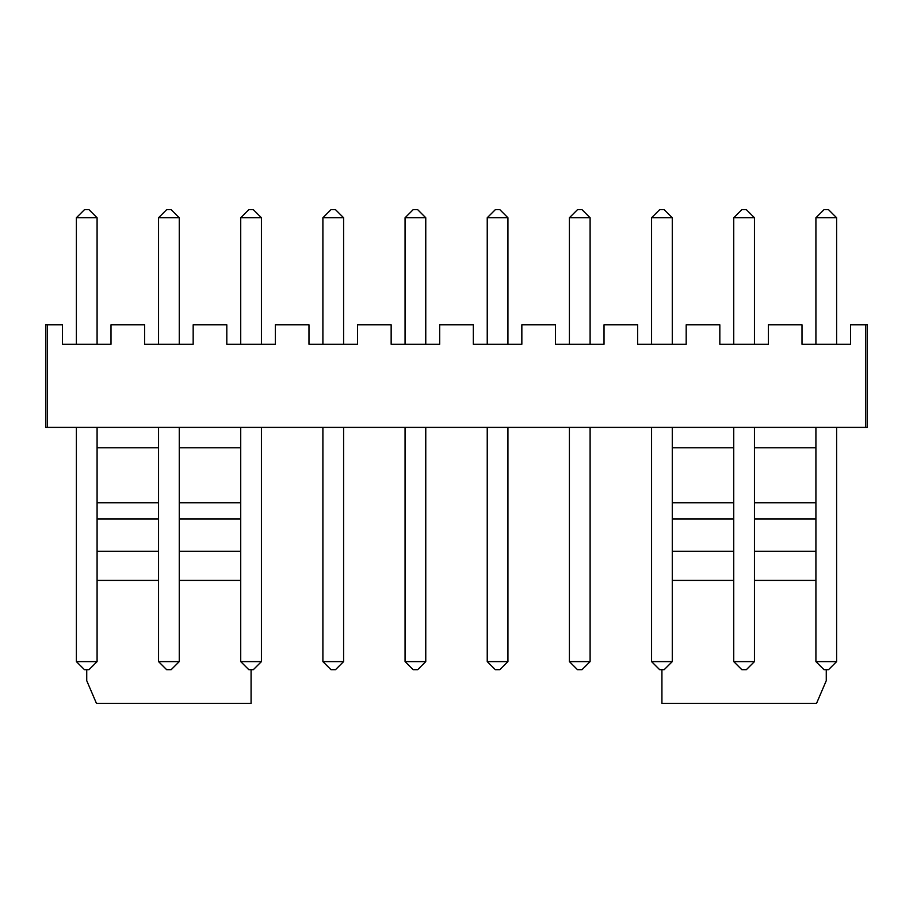 <?xml version="1.0" encoding="UTF-8"?>
<svg xmlns="http://www.w3.org/2000/svg" width="913" height="913" viewBox="0 0 913 913"><rect width="100%" height="100%" fill="white"/><g stroke="black" fill="none" stroke-linecap="round" stroke-linejoin="round"><path stroke-width="1.37" d="M47.271 324.834L45.65 324.834L45.65 427.387L867.35 427.387L867.35 324.834L850.528 324.834L850.528 344.247L802.002 344.247L802.002 324.834L768.358 324.834L768.358 344.247L719.832 344.247L719.832 324.834L686.188 324.834L686.188 344.247L637.662 344.247L637.662 324.834L604.018 324.834L604.018 344.247L555.492 344.247L555.492 324.834L521.848 324.834L521.848 344.247L473.322 344.247L473.322 324.834L439.678 324.834L439.678 344.247L391.152 344.247L391.152 324.834L357.508 324.834L357.508 344.247L308.982 344.247L308.982 324.834L275.338 324.834L275.338 344.247L226.812 344.247L226.812 324.834L193.168 324.834L193.168 344.247L144.642 344.247L144.642 324.834L110.998 324.834L110.998 344.247L62.472 344.247L62.472 324.834L47.271 324.834L47.271 427.387M661.925 669.686L661.925 703.33L816.564 703.33L826.265 680.687L826.265 669.686M86.735 669.686L86.735 680.687L96.436 703.33L251.075 703.33L251.075 669.686M76.384 217.751L97.086 217.751L88.995 209.67L84.475 209.67L76.384 217.751L76.384 344.247M97.086 217.751L97.086 344.247M158.554 217.751L179.256 217.751L171.165 209.67L166.645 209.67L158.554 217.751L158.554 344.247M179.256 217.751L179.256 344.247M240.724 217.751L261.426 217.751L253.335 209.67L248.815 209.67L240.724 217.751L240.724 344.247M261.426 217.751L261.426 344.247M343.596 217.751L335.505 209.67L330.985 209.67L322.894 217.751L343.596 217.751L343.596 344.247M322.894 217.751L322.894 344.247M425.766 217.751L417.675 209.67L413.155 209.67L405.064 217.751L425.766 217.751L425.766 344.247M405.064 217.751L405.064 344.247M487.234 217.751L507.936 217.751L499.845 209.67L495.325 209.67L487.234 217.751L487.234 344.247M507.936 217.751L507.936 344.247M569.404 217.751L590.106 217.751L582.015 209.67L577.495 209.67L569.404 217.751L569.404 344.247M590.106 217.751L590.106 344.247M672.276 217.751L664.185 209.67L659.665 209.67L651.574 217.751L672.276 217.751L672.276 344.247M651.574 217.751L651.574 344.247M733.744 217.751L754.446 217.751L746.355 209.67L741.835 209.67L733.744 217.751L733.744 344.247M754.446 217.751L754.446 344.247M815.914 217.751L836.616 217.751L828.525 209.67L824.005 209.67L815.914 217.751L815.914 344.247M836.616 217.751L836.616 344.247M240.724 447.769L179.256 447.769M158.554 447.769L97.086 447.769M672.276 447.769L733.744 447.769M754.446 447.769L815.914 447.769M733.744 427.387L733.744 661.605L754.446 661.605L746.355 669.686L741.835 669.686L733.744 661.605M754.446 427.387L754.446 661.605M651.574 427.387L651.574 661.605L672.276 661.605L664.185 669.686L659.665 669.686L651.574 661.605M672.276 427.387L672.276 661.605M569.404 427.387L569.404 661.605L590.106 661.605L582.015 669.686L577.495 669.686L569.404 661.605M590.106 427.387L590.106 661.605M322.894 427.387L322.894 661.605L343.596 661.605L335.505 669.686L330.985 669.686L322.894 661.605M343.596 427.387L343.596 661.605M405.064 427.387L405.064 661.605L425.766 661.605L417.675 669.686L413.155 669.686L405.064 661.605M425.766 427.387L425.766 661.605M487.234 427.387L487.234 661.605L507.936 661.605L499.845 669.686L495.325 669.686L487.234 661.605M507.936 427.387L507.936 661.605M158.554 427.387L158.554 661.605L179.256 661.605L171.165 669.686L166.645 669.686L158.554 661.605M179.256 427.387L179.256 661.605M240.724 427.387L240.724 661.605L261.426 661.605L253.335 669.686L248.815 669.686L240.724 661.605M261.426 427.387L261.426 661.605M815.914 427.387L815.914 661.605L836.616 661.605L828.525 669.686L824.005 669.686L815.914 661.605M836.616 427.387L836.616 661.605M97.086 427.387L97.086 661.605L88.995 669.686L84.475 669.686L76.384 661.605L97.086 661.605M76.384 427.387L76.384 661.605M672.276 580.406L733.744 580.406M754.446 580.406L815.914 580.406M672.276 551.292L733.744 551.292M754.446 551.292L815.914 551.292M672.276 502.766L733.744 502.766M754.446 502.766L815.914 502.766M672.276 518.938L733.744 518.938M754.446 518.938L815.914 518.938M240.724 580.406L179.256 580.406M158.554 580.406L97.086 580.406M240.724 502.766L179.256 502.766M158.554 502.766L97.086 502.766M240.724 551.292L179.256 551.292M158.554 551.292L97.086 551.292M240.724 518.938L179.256 518.938M158.554 518.938L97.086 518.938M865.729 324.834L865.729 427.387"/></g></svg>
